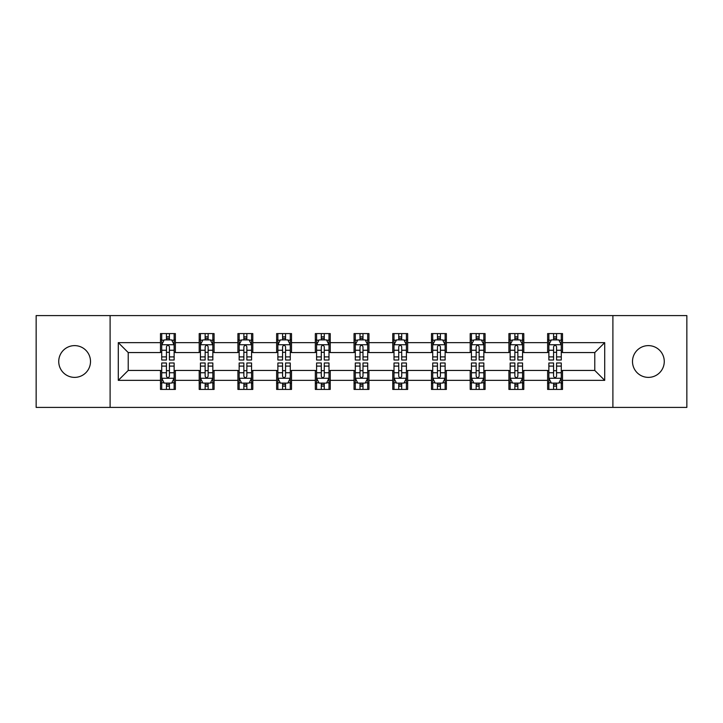 <?xml version="1.0" encoding="UTF-8"?>
<svg xmlns="http://www.w3.org/2000/svg" width="723" height="723" viewBox="0 0 723 723"><rect width="100%" height="100%" fill="white"/><g stroke="black" fill="none" stroke-linecap="round" stroke-linejoin="round"><path stroke-width="1.08" d="M648.386 345.621A15.879 15.879 0 0 0 632.498 361.5A15.879 15.879 0 0 0 648.386 377.379A15.879 15.879 0 0 0 664.265 361.5A15.879 15.879 0 0 0 648.386 345.621M74.614 345.621A15.879 15.879 0 0 0 58.735 361.5A15.879 15.879 0 0 0 74.614 377.379A15.879 15.879 0 0 0 90.502 361.5A15.879 15.879 0 0 0 74.614 345.621M612.896 407.411L686.85 407.411L686.85 315.589L612.896 315.589L612.896 407.411L110.104 407.411L110.104 315.589L36.15 315.589L36.15 407.411L110.104 407.411M612.896 315.589L110.104 315.589M562.521 342.639L562.521 333.583L547.627 333.583L547.627 342.639L523.804 342.639L523.804 333.583L508.911 333.583L508.911 342.639L485.088 342.639L485.088 333.583L470.194 333.583L470.194 342.639L446.371 342.639L446.371 333.583L431.486 333.583L431.486 342.639L407.664 342.639L407.664 333.583L392.77 333.583L392.77 342.639L368.947 342.639L368.947 333.583L354.053 333.583L354.053 342.639L330.23 342.639L330.23 333.583L315.336 333.583L315.336 342.639L291.514 342.639L291.514 333.583L276.629 333.583L276.629 342.639L252.806 342.639L252.806 333.583L237.912 333.583L237.912 342.639L214.089 342.639L214.089 333.583L199.196 333.583L199.196 342.639L175.373 342.639L175.373 333.583L160.479 333.583L160.479 342.639L118.292 342.639L118.292 380.361L128.224 370.438L160.479 370.438L160.479 389.417L175.373 389.417L175.373 370.438L199.196 370.438L199.196 389.417L214.089 389.417L214.089 370.438L237.912 370.438L237.912 389.417L252.806 389.417L252.806 370.438L276.629 370.438L276.629 389.417L291.514 389.417L291.514 370.438L315.336 370.438L315.336 389.417L330.23 389.417L330.23 370.438L354.053 370.438L354.053 389.417L368.947 389.417L368.947 370.438L392.77 370.438L392.77 389.417L407.664 389.417L407.664 370.438L431.486 370.438L431.486 389.417L446.371 389.417L446.371 370.438L470.194 370.438L470.194 389.417L485.088 389.417L485.088 370.438L508.911 370.438L508.911 389.417L523.804 389.417L523.804 370.438L547.627 370.438L547.627 389.417L562.521 389.417L562.521 370.438L594.776 370.438L594.776 352.562L562.521 352.562L562.521 342.639L604.708 342.639L604.708 380.361L562.521 380.361M547.627 380.361L523.804 380.361M508.911 380.361L485.088 380.361M470.194 380.361L446.371 380.361M431.486 380.361L407.664 380.361M392.77 380.361L368.947 380.361M354.053 380.361L330.23 380.361M315.336 380.361L291.514 380.361M276.629 380.361L252.806 380.361M237.912 380.361L214.089 380.361M199.196 380.361L175.373 380.361M160.479 380.361L118.292 380.361M547.627 342.639L547.627 352.562L523.804 352.562L523.804 342.639M508.911 342.639L508.911 352.562L485.088 352.562L485.088 342.639M470.194 342.639L470.194 352.562L446.371 352.562L446.371 342.639M431.486 342.639L431.486 352.562L407.664 352.562L407.664 342.639M392.77 342.639L392.77 352.562L368.947 352.562L368.947 342.639M354.053 342.639L354.053 352.562L330.23 352.562L330.23 342.639M315.336 342.639L315.336 352.562L291.514 352.562L291.514 342.639M276.629 342.639L276.629 352.562L252.806 352.562L252.806 342.639M237.912 342.639L237.912 352.562L214.089 352.562L214.089 342.639M199.196 342.639L199.196 352.562L175.373 352.562L175.373 342.639M160.479 342.639L160.479 352.562L128.224 352.562L118.292 342.639M128.224 352.562L128.224 370.438M604.708 380.361L594.776 370.438M594.776 352.562L604.708 342.639M160.479 339.783L161.726 339.783M166.435 339.783L169.417 339.783M174.135 339.783L175.373 339.783M160.479 352.318L161.726 352.318M166.435 352.318L169.417 352.318M174.135 352.318L175.373 352.318M160.479 370.682L161.726 370.682M166.435 370.682L169.417 370.682M174.135 370.682L175.373 370.682M160.479 383.217L161.726 383.217M166.435 383.217L169.417 383.217M174.135 383.217L175.373 383.217M199.196 370.682L200.434 370.682M205.151 370.682L208.134 370.682M212.842 370.682L214.089 370.682M199.196 383.217L200.434 383.217M205.151 383.217L208.134 383.217M212.842 383.217L214.089 383.217M199.196 339.783L200.434 339.783M205.151 339.783L208.134 339.783M212.842 339.783L214.089 339.783M199.196 352.318L200.434 352.318M205.151 352.318L208.134 352.318M212.842 352.318L214.089 352.318M237.912 370.682L239.15 370.682M243.868 370.682L246.85 370.682M251.559 370.682L252.806 370.682M237.912 383.217L239.15 383.217M243.868 383.217L246.85 383.217M251.559 383.217L252.806 383.217M237.912 339.783L239.15 339.783M243.868 339.783L246.85 339.783M251.559 339.783L252.806 339.783M237.912 352.318L239.15 352.318M243.868 352.318L246.85 352.318M251.559 352.318L252.806 352.318M276.629 370.682L277.867 370.682M282.585 370.682L285.558 370.682M290.275 370.682L291.514 370.682M276.629 383.217L277.867 383.217M282.585 383.217L285.558 383.217M290.275 383.217L291.514 383.217M276.629 339.783L277.867 339.783M282.585 339.783L285.558 339.783M290.275 339.783L291.514 339.783M276.629 352.318L277.867 352.318M282.585 352.318L285.558 352.318M290.275 352.318L291.514 352.318M315.336 370.682L316.584 370.682M321.292 370.682L324.275 370.682M328.992 370.682L330.23 370.682M315.336 383.217L316.584 383.217M321.292 383.217L324.275 383.217M328.992 383.217L330.23 383.217M315.336 339.783L316.584 339.783M321.292 339.783L324.275 339.783M328.992 339.783L330.23 339.783M315.336 352.318L316.584 352.318M321.292 352.318L324.275 352.318M328.992 352.318L330.23 352.318M354.053 370.682L355.3 370.682M360.009 370.682L362.991 370.682M367.7 370.682L368.947 370.682M354.053 383.217L355.3 383.217M360.009 383.217L362.991 383.217M367.7 383.217L368.947 383.217M354.053 339.783L355.3 339.783M360.009 339.783L362.991 339.783M367.7 339.783L368.947 339.783M354.053 352.318L355.3 352.318M360.009 352.318L362.991 352.318M367.7 352.318L368.947 352.318M392.77 370.682L394.008 370.682M398.725 370.682L401.708 370.682M406.416 370.682L407.664 370.682M392.77 383.217L394.008 383.217M398.725 383.217L401.708 383.217M406.416 383.217L407.664 383.217M392.77 339.783L394.008 339.783M398.725 339.783L401.708 339.783M406.416 339.783L407.664 339.783M392.77 352.318L394.008 352.318M398.725 352.318L401.708 352.318M406.416 352.318L407.664 352.318M431.486 370.682L432.725 370.682M437.442 370.682L440.415 370.682M445.133 370.682L446.371 370.682M431.486 383.217L432.725 383.217M437.442 383.217L440.415 383.217M445.133 383.217L446.371 383.217M431.486 339.783L432.725 339.783M437.442 339.783L440.415 339.783M445.133 339.783L446.371 339.783M431.486 352.318L432.725 352.318M437.442 352.318L440.415 352.318M445.133 352.318L446.371 352.318M470.194 370.682L471.441 370.682M476.15 370.682L479.132 370.682M483.85 370.682L485.088 370.682M470.194 383.217L471.441 383.217M476.15 383.217L479.132 383.217M483.85 383.217L485.088 383.217M470.194 339.783L471.441 339.783M476.15 339.783L479.132 339.783M483.85 339.783L485.088 339.783M470.194 352.318L471.441 352.318M476.15 352.318L479.132 352.318M483.85 352.318L485.088 352.318M508.911 370.682L510.158 370.682M514.866 370.682L517.849 370.682M522.566 370.682L523.804 370.682M508.911 383.217L510.158 383.217M514.866 383.217L517.849 383.217M522.566 383.217L523.804 383.217M508.911 339.783L510.158 339.783M514.866 339.783L517.849 339.783M522.566 339.783L523.804 339.783M508.911 352.318L510.158 352.318M514.866 352.318L517.849 352.318M522.566 352.318L523.804 352.318M547.627 370.682L548.865 370.682M553.583 370.682L556.565 370.682M561.274 370.682L562.521 370.682M547.627 383.217L548.865 383.217M553.583 383.217L556.565 383.217M561.274 383.217L562.521 383.217M547.627 339.783L548.865 339.783M553.583 339.783L556.565 339.783M561.274 339.783L562.521 339.783M547.627 352.318L548.865 352.318M553.583 352.318L556.565 352.318M561.274 352.318L562.521 352.318M169.417 336.81L166.435 336.81M174.135 356.9L169.417 356.9L169.417 360.009L174.135 360.009L174.135 344.871L171.649 339.909L164.202 339.909L161.726 344.871L161.726 360.009L166.435 360.009L166.435 356.9L161.726 356.9M161.726 344.871L161.726 333.583M174.135 344.871L174.135 333.583M166.435 339.909L166.435 333.583M169.417 333.583L169.417 339.909M169.417 356.9L169.417 346.733C168.423 344.826 167.429 344.826 166.435 346.733L166.435 356.9M166.435 386.19L169.417 386.19M161.726 366.1L166.435 366.1L166.435 362.991L161.726 362.991L161.726 378.129L164.202 383.091L171.649 383.091L174.135 378.129L174.135 362.991L169.417 362.991L169.417 366.1L174.135 366.1M174.135 378.129L174.135 389.417M161.726 378.129L161.726 389.417M169.417 383.091L169.417 389.417M166.435 389.417L166.435 383.091M166.435 366.1L166.435 376.267C167.429 378.174 168.423 378.174 169.417 376.267L169.417 366.1M208.134 336.81L205.151 336.81M212.842 356.9L208.134 356.9L208.134 360.009L212.842 360.009L212.842 344.871L210.366 339.909L202.919 339.909L200.434 344.871L200.434 360.009L205.151 360.009L205.151 356.9L200.434 356.9M200.434 344.871L200.434 333.583M212.842 344.871L212.842 333.583M205.151 339.909L205.151 333.583M208.134 333.583L208.134 339.909M208.134 356.9L208.134 346.733C207.139 344.826 206.145 344.826 205.151 346.733L205.151 356.9M246.85 336.81L243.868 336.81M251.559 356.9L246.85 356.9L246.85 360.009L251.559 360.009L251.559 344.871L249.083 339.909L241.636 339.909L239.15 344.871L239.15 360.009L243.868 360.009L243.868 356.9L239.15 356.9M239.15 344.871L239.15 333.583M251.559 344.871L251.559 333.583M243.868 339.909L243.868 333.583M246.85 333.583L246.85 339.909M246.85 356.9L246.85 346.733C245.856 344.826 244.862 344.826 243.868 346.733L243.868 356.9M205.151 386.19L208.134 386.19M200.434 366.1L205.151 366.1L205.151 362.991L200.434 362.991L200.434 378.129L202.919 383.091L210.366 383.091L212.842 378.129L212.842 362.991L208.134 362.991L208.134 366.1L212.842 366.1M212.842 378.129L212.842 389.417M200.434 378.129L200.434 389.417M208.134 383.091L208.134 389.417M205.151 389.417L205.151 383.091M205.151 366.1L205.151 376.267C206.145 378.174 207.139 378.174 208.134 376.267L208.134 366.1M243.868 386.19L246.85 386.19M239.15 366.1L243.868 366.1L243.868 362.991L239.15 362.991L239.15 378.129L241.636 383.091L249.083 383.091L251.559 378.129L251.559 362.991L246.85 362.991L246.85 366.1L251.559 366.1M251.559 378.129L251.559 389.417M239.15 378.129L239.15 389.417M246.85 383.091L246.85 389.417M243.868 389.417L243.868 383.091M243.868 366.1L243.868 376.267C244.862 378.174 245.856 378.174 246.85 376.267L246.85 366.1M285.558 336.81L282.585 336.81M290.275 356.9L285.558 356.9L285.558 360.009L290.275 360.009L290.275 344.871L287.79 339.909L280.352 339.909L277.867 344.871L277.867 360.009L282.585 360.009L282.585 356.9L277.867 356.9M277.867 344.871L277.867 333.583M290.275 344.871L290.275 333.583M282.585 339.909L282.585 333.583M285.558 333.583L285.558 339.909M285.558 356.9L285.558 346.733C284.573 344.826 283.579 344.826 282.585 346.733L282.585 356.9M324.275 336.81L321.292 336.81M328.992 356.9L324.275 356.9L324.275 360.009L328.992 360.009L328.992 344.871L326.507 339.909L319.06 339.909L316.584 344.871L316.584 360.009L321.292 360.009L321.292 356.9L316.584 356.9M316.584 344.871L316.584 333.583M328.992 344.871L328.992 333.583M321.292 339.909L321.292 333.583M324.275 333.583L324.275 339.909M324.275 356.9L324.275 346.733C323.28 344.826 322.286 344.826 321.292 346.733L321.292 356.9M362.991 336.81L360.009 336.81M367.7 356.9L362.991 356.9L362.991 360.009L367.7 360.009L367.7 344.871L365.223 339.909L357.777 339.909L355.3 344.871L355.3 360.009L360.009 360.009L360.009 356.9L355.3 356.9M355.3 344.871L355.3 333.583M367.7 344.871L367.7 333.583M360.009 339.909L360.009 333.583M362.991 333.583L362.991 339.909M362.991 356.9L362.991 346.733C361.997 344.826 361.003 344.826 360.009 346.733L360.009 356.9M282.585 386.19L285.558 386.19M277.867 366.1L282.585 366.1L282.585 362.991L277.867 362.991L277.867 378.129L280.352 383.091L287.79 383.091L290.275 378.129L290.275 362.991L285.558 362.991L285.558 366.1L290.275 366.1M290.275 378.129L290.275 389.417M277.867 378.129L277.867 389.417M285.558 383.091L285.558 389.417M282.585 389.417L282.585 383.091M282.585 366.1L282.585 376.267C283.57 378.174 284.564 378.174 285.558 376.267L285.558 366.1M321.292 386.19L324.275 386.19M316.584 366.1L321.292 366.1L321.292 362.991L316.584 362.991L316.584 378.129L319.06 383.091L326.507 383.091L328.992 378.129L328.992 362.991L324.275 362.991L324.275 366.1L328.992 366.1M328.992 378.129L328.992 389.417M316.584 378.129L316.584 389.417M324.275 383.091L324.275 389.417M321.292 389.417L321.292 383.091M321.292 366.1L321.292 376.267C322.286 378.174 323.28 378.174 324.275 376.267L324.275 366.1M360.009 386.19L362.991 386.19M355.3 366.1L360.009 366.1L360.009 362.991L355.3 362.991L355.3 378.129L357.777 383.091L365.223 383.091L367.7 378.129L367.7 362.991L362.991 362.991L362.991 366.1L367.7 366.1M367.7 378.129L367.7 389.417M355.3 378.129L355.3 389.417M362.991 383.091L362.991 389.417M360.009 389.417L360.009 383.091M360.009 366.1L360.009 376.267C361.003 378.174 361.997 378.174 362.991 376.267L362.991 366.1M401.708 336.81L398.725 336.81M406.416 356.9L401.708 356.9L401.708 360.009L406.416 360.009L406.416 344.871L403.94 339.909L396.493 339.909L394.008 344.871L394.008 360.009L398.725 360.009L398.725 356.9L394.008 356.9M394.008 344.871L394.008 333.583M406.416 344.871L406.416 333.583M398.725 339.909L398.725 333.583M401.708 333.583L401.708 339.909M401.708 356.9L401.708 346.733C400.714 344.826 399.72 344.826 398.725 346.733L398.725 356.9M398.725 386.19L401.708 386.19M394.008 366.1L398.725 366.1L398.725 362.991L394.008 362.991L394.008 378.129L396.493 383.091L403.94 383.091L406.416 378.129L406.416 362.991L401.708 362.991L401.708 366.1L406.416 366.1M406.416 378.129L406.416 389.417M394.008 378.129L394.008 389.417M401.708 383.091L401.708 389.417M398.725 389.417L398.725 383.091M398.725 366.1L398.725 376.267C399.72 378.174 400.714 378.174 401.708 376.267L401.708 366.1M440.415 336.81L437.442 336.81M445.133 356.9L440.415 356.9L440.415 360.009L445.133 360.009L445.133 344.871L442.648 339.909L435.21 339.909L432.725 344.871L432.725 360.009L437.442 360.009L437.442 356.9L432.725 356.9M432.725 344.871L432.725 333.583M445.133 344.871L445.133 333.583M437.442 339.909L437.442 333.583M440.415 333.583L440.415 339.909M440.415 356.9L440.415 346.733C439.43 344.826 438.436 344.826 437.442 346.733L437.442 356.9M437.442 386.19L440.415 386.19M432.725 366.1L437.442 366.1L437.442 362.991L432.725 362.991L432.725 378.129L435.21 383.091L442.648 383.091L445.133 378.129L445.133 362.991L440.415 362.991L440.415 366.1L445.133 366.1M445.133 378.129L445.133 389.417M432.725 378.129L432.725 389.417M440.415 383.091L440.415 389.417M437.442 389.417L437.442 383.091M437.442 366.1L437.442 376.267C438.427 378.174 439.421 378.174 440.415 376.267L440.415 366.1M479.132 336.81L476.15 336.81M483.85 356.9L479.132 356.9L479.132 360.009L483.85 360.009L483.85 344.871L481.364 339.909L473.917 339.909L471.441 344.871L471.441 360.009L476.15 360.009L476.15 356.9L471.441 356.9M471.441 344.871L471.441 333.583M483.85 344.871L483.85 333.583M476.15 339.909L476.15 333.583M479.132 333.583L479.132 339.909M479.132 356.9L479.132 346.733C478.138 344.826 477.144 344.826 476.15 346.733L476.15 356.9M476.15 386.19L479.132 386.19M471.441 366.1L476.15 366.1L476.15 362.991L471.441 362.991L471.441 378.129L473.917 383.091L481.364 383.091L483.85 378.129L483.85 362.991L479.132 362.991L479.132 366.1L483.85 366.1M483.85 378.129L483.85 389.417M471.441 378.129L471.441 389.417M479.132 383.091L479.132 389.417M476.15 389.417L476.15 383.091M476.15 366.1L476.15 376.267C477.144 378.174 478.138 378.174 479.132 376.267L479.132 366.1M517.849 336.81L514.866 336.81M522.566 356.9L517.849 356.9L517.849 360.009L522.566 360.009L522.566 344.871L520.081 339.909L512.634 339.909L510.158 344.871L510.158 360.009L514.866 360.009L514.866 356.9L510.158 356.9M510.158 344.871L510.158 333.583M522.566 344.871L522.566 333.583M514.866 339.909L514.866 333.583M517.849 333.583L517.849 339.909M517.849 356.9L517.849 346.733C516.855 344.826 515.861 344.826 514.866 346.733L514.866 356.9M514.866 386.19L517.849 386.19M510.158 366.1L514.866 366.1L514.866 362.991L510.158 362.991L510.158 378.129L512.634 383.091L520.081 383.091L522.566 378.129L522.566 362.991L517.849 362.991L517.849 366.1L522.566 366.1M522.566 378.129L522.566 389.417M510.158 378.129L510.158 389.417M517.849 383.091L517.849 389.417M514.866 389.417L514.866 383.091M514.866 366.1L514.866 376.267C515.861 378.174 516.855 378.174 517.849 376.267L517.849 366.1M556.565 336.81L553.583 336.81M561.274 356.9L556.565 356.9L556.565 360.009L561.274 360.009L561.274 344.871L558.798 339.909L551.351 339.909L548.865 344.871L548.865 360.009L553.583 360.009L553.583 356.9L548.865 356.9M548.865 344.871L548.865 333.583M561.274 344.871L561.274 333.583M553.583 339.909L553.583 333.583M556.565 333.583L556.565 339.909M556.565 356.9L556.565 346.733C555.571 344.826 554.577 344.826 553.583 346.733L553.583 356.9M553.583 386.19L556.565 386.19M548.865 366.1L553.583 366.1L553.583 362.991L548.865 362.991L548.865 378.129L551.351 383.091L558.798 383.091L561.274 378.129L561.274 362.991L556.565 362.991L556.565 366.1L561.274 366.1M561.274 378.129L561.274 389.417M548.865 378.129L548.865 389.417M556.565 383.091L556.565 389.417M553.583 389.417L553.583 383.091M553.583 366.1L553.583 376.267C554.577 378.174 555.571 378.174 556.565 376.267L556.565 366.1M174.071 344.744L161.789 344.744M161.726 340.208L164.058 340.208M171.803 340.208L174.135 340.208M166.435 350.248L161.726 350.248M174.135 350.248L169.417 350.248M169.417 338.382L166.435 338.382M161.789 378.256L174.071 378.256M174.135 382.792L171.803 382.792M164.058 382.792L161.726 382.792M169.417 372.752L174.135 372.752M161.726 372.752L166.435 372.752M166.435 384.618L169.417 384.618M212.788 344.744L200.497 344.744M200.434 340.208L202.774 340.208M210.51 340.208L212.842 340.208M205.151 350.248L200.434 350.248M212.842 350.248L208.134 350.248M208.134 338.382L205.151 338.382M251.496 344.744L239.214 344.744M239.15 340.208L241.482 340.208M249.227 340.208L251.559 340.208M243.868 350.248L239.15 350.248M251.559 350.248L246.85 350.248M246.85 338.382L243.868 338.382M200.497 378.256L212.788 378.256M212.842 382.792L210.51 382.792M202.774 382.792L200.434 382.792M208.134 372.752L212.842 372.752M200.434 372.752L205.151 372.752M205.151 384.618L208.134 384.618M239.214 378.256L251.496 378.256M251.559 382.792L249.227 382.792M241.482 382.792L239.15 382.792M246.85 372.752L251.559 372.752M239.15 372.752L243.868 372.752M243.868 384.618L246.85 384.618M290.212 344.744L277.93 344.744M277.867 340.208L280.199 340.208M287.944 340.208L290.275 340.208M282.585 350.248L277.867 350.248M290.275 350.248L285.558 350.248M285.558 338.382L282.585 338.382M328.929 344.744L316.647 344.744M316.584 340.208L318.915 340.208M326.66 340.208L328.992 340.208M321.292 350.248L316.584 350.248M328.992 350.248L324.275 350.248M324.275 338.382L321.292 338.382M367.646 344.744L355.355 344.744M355.3 340.208L357.632 340.208M365.368 340.208L367.7 340.208M360.009 350.248L355.3 350.248M367.7 350.248L362.991 350.248M362.991 338.382L360.009 338.382M277.93 378.256L290.212 378.256M290.275 382.792L287.944 382.792M280.199 382.792L277.867 382.792M285.558 372.752L290.275 372.752M277.867 372.752L282.585 372.752M282.585 384.618L285.558 384.618M316.647 378.256L328.929 378.256M328.992 382.792L326.66 382.792M318.915 382.792L316.584 382.792M324.275 372.752L328.992 372.752M316.584 372.752L321.292 372.752M321.292 384.618L324.275 384.618M355.355 378.256L367.646 378.256M367.7 382.792L365.368 382.792M357.632 382.792L355.3 382.792M362.991 372.752L367.7 372.752M355.3 372.752L360.009 372.752M360.009 384.618L362.991 384.618M406.353 344.744L394.071 344.744M394.008 340.208L396.34 340.208M404.085 340.208L406.416 340.208M398.725 350.248L394.008 350.248M406.416 350.248L401.708 350.248M401.708 338.382L398.725 338.382M394.071 378.256L406.353 378.256M406.416 382.792L404.085 382.792M396.34 382.792L394.008 382.792M401.708 372.752L406.416 372.752M394.008 372.752L398.725 372.752M398.725 384.618L401.708 384.618M445.07 344.744L432.788 344.744M432.725 340.208L435.056 340.208M442.801 340.208L445.133 340.208M437.442 350.248L432.725 350.248M445.133 350.248L440.415 350.248M440.415 338.382L437.442 338.382M432.788 378.256L445.07 378.256M445.133 382.792L442.801 382.792M435.056 382.792L432.725 382.792M440.415 372.752L445.133 372.752M432.725 372.752L437.442 372.752M437.442 384.618L440.415 384.618M483.786 344.744L471.504 344.744M471.441 340.208L473.773 340.208M481.518 340.208L483.85 340.208M476.15 350.248L471.441 350.248M483.85 350.248L479.132 350.248M479.132 338.382L476.15 338.382M471.504 378.256L483.786 378.256M483.85 382.792L481.518 382.792M473.773 382.792L471.441 382.792M479.132 372.752L483.85 372.752M471.441 372.752L476.15 372.752M476.15 384.618L479.132 384.618M522.503 344.744L510.212 344.744M510.158 340.208L512.49 340.208M520.226 340.208L522.566 340.208M514.866 350.248L510.158 350.248M522.566 350.248L517.849 350.248M517.849 338.382L514.866 338.382M510.212 378.256L522.503 378.256M522.566 382.792L520.226 382.792M512.49 382.792L510.158 382.792M517.849 372.752L522.566 372.752M510.158 372.752L514.866 372.752M514.866 384.618L517.849 384.618M561.211 344.744L548.929 344.744M548.865 340.208L551.197 340.208M558.942 340.208L561.274 340.208M553.583 350.248L548.865 350.248M561.274 350.248L556.565 350.248M556.565 338.382L553.583 338.382M548.929 378.256L561.211 378.256M561.274 382.792L558.942 382.792M551.197 382.792L548.865 382.792M556.565 372.752L561.274 372.752M548.865 372.752L553.583 372.752M553.583 384.618L556.565 384.618"/></g></svg>
